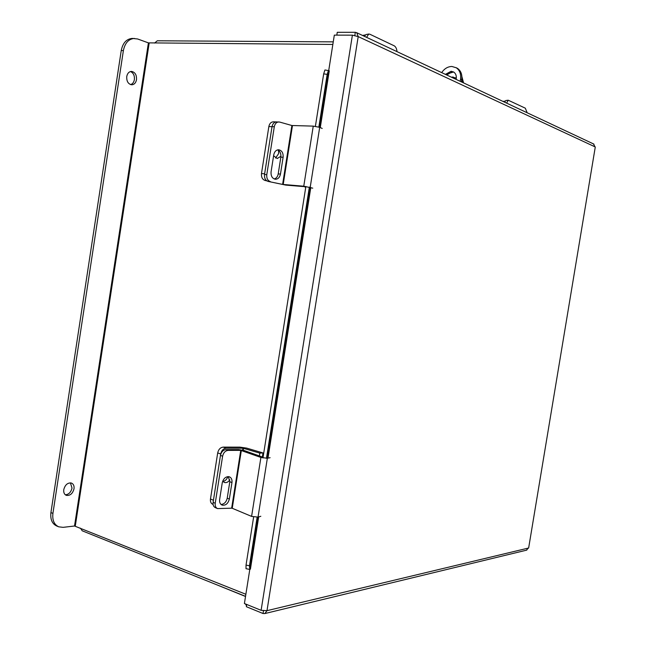 <?xml version="1.0" encoding="UTF-8"?>
<svg xmlns="http://www.w3.org/2000/svg" width="646" height="646" viewBox="0 0 646 646"><rect width="100%" height="100%" fill="white"/><g stroke="black" fill="none" stroke-linecap="round" stroke-linejoin="round"><path stroke-width="0.97" d="M154.596 43.056L157.301 40.787L333.255 41.861M245.537 596.339L82.244 530.818L80.459 528.162M245.52 596.484L216.467 584.678M245.391 597.275L244.753 601.321M245.415 603.937L246.506 605.73M249.849 569.102L244.406 603.525L261.113 610.317L266.992 610.664L528.363 548.066L526.385 550.206M593.48 143.913L595.031 146.86L358.199 36.596L352.393 35.159L334.321 35.126L328.701 70.672M263.455 610.825L263.035 613.514L264.876 613.547L266.992 610.664L358.199 36.596L356.737 32.72L355.316 32.3L337.26 32.308L336.816 35.134M355.316 32.3L354.815 35.49M528.67 547.865L595.273 147.046M263.035 613.514L246.352 606.699L246.707 604.462M257.948 517.147L249.727 569.15L250.414 569.174L258.683 516.929M320.279 127.593L329.266 70.777L328.588 70.608L319.625 127.294M315.385 126.325L323.678 73.862L324.922 69.97L328.588 70.608M249.727 569.15L249.469 565.751L257.14 517.268M249.445 569.352L246.013 568.706L246.029 565.105L253.636 516.978M262.962 457.974L305.881 186.468M328.418 70.462L327.191 74.363L323.678 73.862M266.459 458.321L309.361 187.106M318.858 127.036L327.191 74.363M362.559 35.457L365.216 34.949M278.531 150.437L278.668 153.53L275.6 158.052M287.268 185.216L302.659 186.5M304.993 187.098L305.057 186.694M266.83 180.872L265.038 180.46C262.389 179.491 261.202 177.19 261.477 173.572L268.849 126.576C269.479 123.604 270.965 122.013 273.306 121.819L273.395 121.819M273.597 155.783L277.223 158.52L280.937 156.243M276.585 121.884L276.488 121.884C274.154 122.086 272.669 123.677 272.031 126.664C272.669 123.677 274.154 122.086 276.488 121.884L276.585 121.884M261.477 173.572L264.634 173.798L272.031 126.664L268.849 126.576M282.609 184.409L303.765 186.209L313.253 126.123L291.879 125.51L282.609 184.409L268.082 181.413L285.782 185.095L305.833 186.767M273.306 121.819L279.686 122.07L291.879 125.51M277.538 149.896C280.065 151.172 281.171 153.595 280.84 157.148L278.208 173.919C277.667 176.657 276.343 178.353 274.243 178.99M268.082 181.413C265.425 180.444 264.238 178.143 264.521 174.509L272.031 126.664L274.3 126.721C274.946 123.733 276.431 122.134 278.765 121.933M283.11 157.277C283.376 152.941 281.882 150.437 278.62 149.767C276.076 149.937 274.445 151.649 273.734 154.911L271.07 171.852C270.811 176.092 272.257 178.562 275.422 179.265C278.055 179.144 279.734 177.416 280.469 174.081L283.11 157.277L280.84 157.148M264.521 174.509L266.782 174.678L274.3 126.721M266.782 174.678C266.491 178.312 267.678 180.622 270.335 181.599M313.253 126.123L319.697 127.327L322.209 128.449M312.761 188.156L303.765 186.209M364.32 36.281L366.064 34.537L368.656 34.044M381.164 44.194L370.885 39.366M396.991 51.623C396.725 48.733 395.812 46.803 394.246 45.834L369.819 34.214L368.713 34.036L366.589 37.347M262.333 456.988L262.979 452.927L246.683 448.114L239.949 447.137L223.209 447.121L226.205 448.203L242.961 448.203L242.662 450.092M259.369 455.931L259.813 453.112L242.961 448.203M262.979 452.927L259.813 453.112M227.836 476.611C226.875 479.397 225.228 481.012 222.902 481.448M213.091 504.453L212.809 504.332C210.951 503.452 210.176 501.676 210.475 499.011L217.702 452.886C218.534 449.39 220.367 447.46 223.209 447.121M222.692 481.173L224.34 482.457C226.399 483.006 228.248 482.142 229.879 479.849M226.205 448.203C223.363 448.55 221.53 450.48 220.69 453.993L217.702 452.886M210.475 499.011L213.438 500.254L220.69 453.993M503.016 101.422L504.986 101.115M232.237 508.273L251.593 516.396L260.903 457.449L240.748 450.367L231.648 508.184L232.237 508.273L241.338 450.464M263.075 457.255L243.986 450.456L238.6 449.6L225.987 449.616L228.127 450.391L240.748 450.367M231.648 508.184L217.549 508.596C215.699 507.716 214.924 505.939 215.223 503.258L222.612 456.205L220.472 455.414C221.303 451.901 223.145 449.971 225.987 449.616M228.321 476.595L229.815 481.714L227.23 498.171C226.261 502.103 224.194 504.195 221.021 504.445M217.347 508.507L215.433 507.691C213.584 506.811 212.809 505.035 213.107 502.362L220.472 455.414M231.954 482.554C232.269 479.631 231.405 477.709 229.354 476.796C225.866 476.296 223.492 478.315 222.248 482.837L219.632 499.463C219.317 502.305 220.141 504.195 222.111 505.115C225.656 505.673 228.078 503.646 229.354 499.051L231.954 482.554L229.815 481.714M228.127 450.391C225.284 450.747 223.443 452.685 222.612 456.205M260.903 457.449L267.347 458.248L270.101 457.699M260.831 516.283L258.029 517.123L251.593 516.396M504.51 102.125L505.85 100.534L508.216 100.211L506.625 103.118M516.437 107.729L509.508 104.474M527.176 112.767L525.303 108.173L508.216 100.211M70.406 482.845L72.021 488.045C70.987 492.252 68.759 494.513 65.343 494.812M74.015 488.788C72.675 493.657 70.115 495.845 66.344 495.361C64.309 494.465 63.453 492.551 63.768 489.628C65.117 484.766 67.668 482.57 71.407 483.038C73.466 483.935 74.338 485.849 74.015 488.788M130.5 71.544C133.399 72.893 134.691 75.574 134.384 79.595C133.875 82.292 132.616 83.956 130.589 84.594M136.508 79.668C135.846 82.906 134.247 84.618 131.719 84.796C128.183 84.077 126.519 81.323 126.745 76.543C127.407 73.321 128.99 71.609 131.493 71.415C135.062 72.134 136.742 74.888 136.508 79.668M332.843 44.453L148.402 42.87L74.524 526.005L245.868 594.272M58.503 526.732L56.783 526.03C52.132 523.866 50.186 519.384 50.929 512.593L121.246 50.533C122.78 43.007 126.438 38.97 132.22 38.413L137.622 38.978L148.402 42.87M74.524 526.005L63.098 527.346L58.778 526.837C54.127 524.673 52.181 520.183 52.924 513.384L123.386 50.566L121.246 50.533M134.36 38.421C128.586 38.978 124.92 43.032 123.386 50.566M456.124 79.401C456.746 76.107 455.939 73.644 453.702 72.029L451.134 71.262L445.417 74.371M453.783 72.077L452.337 71.835L446.628 74.936M456.044 67.636L457.521 68.387C460.953 70.858 462.358 74.629 461.728 79.7L461.373 81.864M461.728 79.7L460.525 79.135L460.178 81.299M460.525 79.135C461.163 74.056 459.758 70.277 456.318 67.806L451.909 66.473C447.815 66.562 444.408 68.613 441.686 72.618M452.604 77.746L455.511 77.811M451.401 77.181L452.919 77.011L456.294 78.441M461.89 76.599L463.562 82.89M453.532 72.005L447.638 73.797M462.375 82.333L461.858 78.602M352.393 35.159L261.113 610.317M267.985 458.119L310.799 187.526M310.128 187.324L267.274 458.232M246.029 565.105L249.469 565.751M266.435 180.573L265.038 180.46M283.198 184.506L292.468 125.607M310.201 187.332L319.697 127.327M278.208 173.919L280.469 174.081M243.195 450.214L243.494 448.276M213.107 502.362L215.223 503.258M258.029 517.123L267.347 458.248M227.23 498.171L229.354 499.051M75.283 526.094L149.178 43.016M50.929 512.593L52.924 513.384M356.737 32.72L593.957 144.139M595.281 146.997L528.654 547.953M526.813 550.101L264.876 613.547M457.521 68.387L456.318 67.806"/></g></svg>
